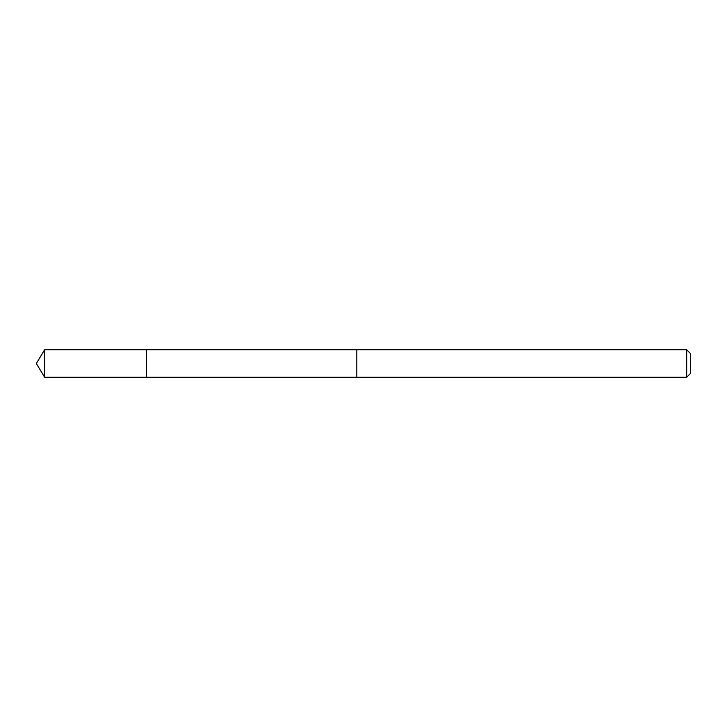 <?xml version="1.0" encoding="UTF-8"?>
<svg xmlns="http://www.w3.org/2000/svg" width="727" height="727" viewBox="0 0 727 727"><rect width="100%" height="100%" fill="white"/><g stroke="black" fill="none" stroke-linecap="round" stroke-linejoin="round"><path stroke-width="1.09" d="M146.381 377.249L146.381 349.751L44.611 349.751L44.611 377.249L146.381 377.249L146.381 349.751L356.821 349.76L356.821 377.24L44.611 377.249L36.35 363.5L44.611 377.249M356.821 367.262L356.821 377.249L686.679 377.249L686.679 349.751L356.821 349.751L356.821 367.262M686.679 349.751L690.65 353.713L690.65 373.287L686.679 377.249M36.35 363.5L44.611 349.751"/></g></svg>
